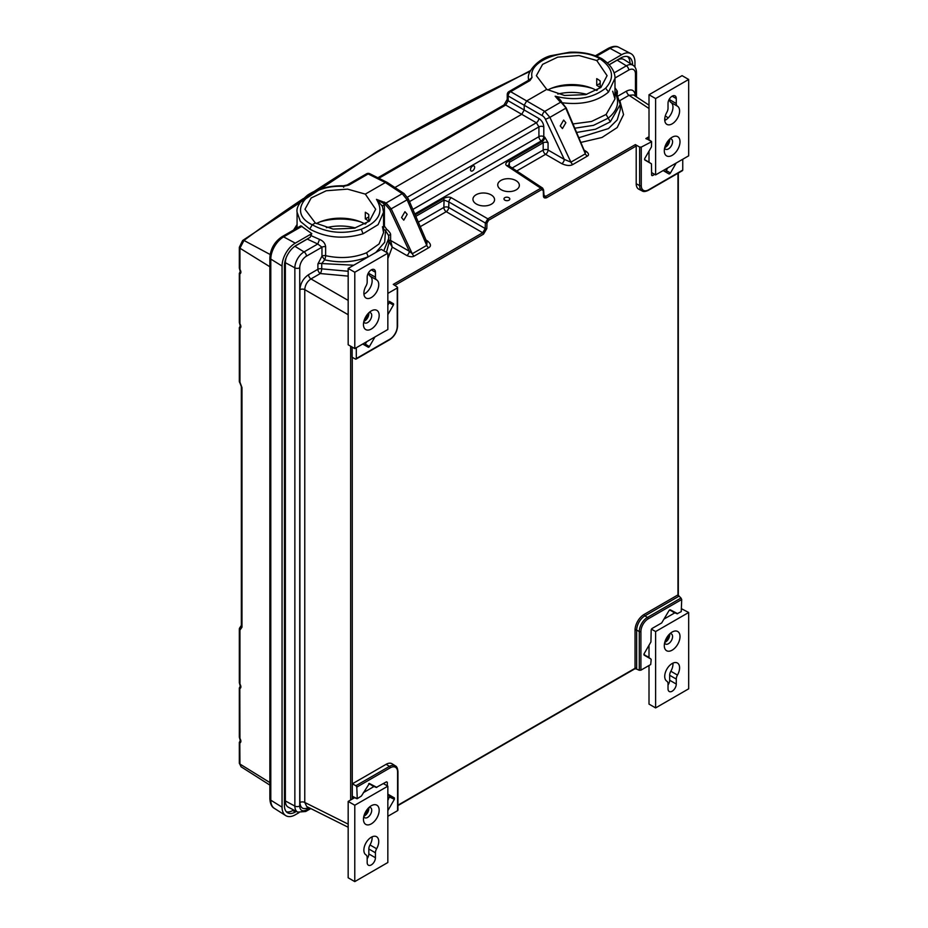 <?xml version="1.0" encoding="UTF-8"?>
<svg xmlns="http://www.w3.org/2000/svg" width="928" height="928" viewBox="0 0 928 928"><rect width="100%" height="100%" fill="white"/><g stroke="black" fill="none" stroke-linecap="round" stroke-linejoin="round"><path stroke-width="1.39" d="M239.795 681.825L239.946 683.994C241.187 686.279 241.187 687.799 239.946 688.53L240.422 686.592A1752.447 1011.764 180 0 1 240.572 686.476M239.795 736.217L239.946 738.398C241.187 740.683 241.187 742.191 239.946 742.922L240.422 740.996A1752.447 1011.764 180 0 1 240.572 740.88M239.946 738.398L239.795 687.219A1.172 0.754 53 0 1 240.027 686.697L240.027 686.697A1.172 0.754 53 0 1 240.422 686.592M239.946 683.994L239.946 630.112L241.976 627.224A2.343 1.346 180 0 1 241.35 626.296L239.946 630.112A2.343 1.346 180 0 1 239.32 629.184L239.32 682.718L240.456 686.964M241.35 626.249L240.236 627.815A2.343 0.65 -146.6 0 0 239.702 627.896A2.343 2.343 0 0 0 239.32 629.184M239.795 321.564L239.946 323.733C241.187 326.018 241.187 327.526 239.946 328.268L239.946 382.162L241.976 387.556A2.343 1.346 180 0 1 241.35 386.64L239.9 382.777A2.343 2.343 0 0 1 239.32 381.234A2.343 1.346 -0 0 0 239.946 382.162L240.236 382.87M240.422 326.331L239.946 328.268L239.795 326.958A1.172 0.754 53 0 1 240.027 326.436L240.027 326.436A1.172 0.754 53 0 1 240.422 326.331A1752.447 1011.764 180 0 1 240.572 326.215M240.816 740.37L240.236 741.46L240.816 740.37M239.795 267.16L239.946 269.34C241.187 271.626 241.187 273.134 239.946 273.864L240.422 271.939A1752.447 1011.764 180 0 1 240.572 271.823M239.946 323.733L239.795 272.565A1.172 0.754 53 0 1 240.027 272.032L240.027 272.032A1.172 0.754 53 0 1 240.422 271.939M240.816 271.312L240.236 272.403L240.816 271.312M239.946 269.34L239.946 248.217A2.343 1.346 180 0 1 239.32 247.3L242.626 240.514L377.94 150.974L530.584 70.551M242.626 240.514A2.343 1.52 -126.6 0 1 243.96 240.445L239.946 248.217L269.862 266.742M240.572 740.683L239.32 742.365L239.32 763.118L241.06 766.772L239.946 764.046L239.795 741.623A1.172 0.754 53 0 1 240.027 741.101L240.027 741.101A1.172 0.754 53 0 1 240.422 740.996M307.922 238.6L307.261 239.088L317.759 243.994L319.534 239.412L311.448 235.805M319.534 239.412C323.13 240.862 325.171 243.298 325.635 246.72L325.635 255.676A3.503 0.905 -76.8 0 1 324.649 259.852L321.97 256.151L317.898 263.981L317.898 269.294A3.503 2.03 180 0 1 321.726 268.853L348.174 271.266M382.464 226.734L383.566 232.557L379.088 243.936L366.572 252.764C353.997 257.903 340.356 258.877 325.635 255.676A3.503 2.03 180 0 0 321.97 256.151L321.97 247.196L306.437 256.163A9.489 5.475 -60 0 0 299.732 267.774L299.732 806.014A3.503 2.03 0 0 1 294.86 806.072L294.86 267.821L285.36 262.705L285.36 800.957A13.444 7.76 120 0 0 288.318 807.198L297.714 812.104A12.992 7.494 -60 0 1 294.86 806.072L285.36 800.957M382.638 227.615L383.566 232.557L383.566 212.21L378.09 224.669L363.045 233.763C343.847 239.494 326.088 237.928 309.743 229.065L300.37 221.398L297.076 212.21L297.076 228.033M311.785 233.612L300.881 225.829L281.95 236.756A3.503 2.03 60 0 1 283.62 236.884A18.131 10.463 120 0 0 270.802 259.086L270.802 800.191L282.054 807.163L282.054 266.046A18.699 10.8 -60 0 1 295.278 243.148L311.785 233.612L310.114 237.336L296.276 245.328A16.727 9.663 120 0 0 284.444 265.814L284.444 805.759A15.324 8.851 120 0 0 287.436 812.673A15.324 8.851 120 0 0 295.278 812.035L296.368 811.397M307.261 239.088L294.872 246.245A13.444 7.76 120 0 0 294.814 246.28M286.323 257.358A13.444 7.76 120 0 0 285.36 262.705M295.278 812.035L292.796 810.504A15.196 8.77 -60 0 1 286.323 811.733M292.796 810.504L293.677 809.993M627.537 56.562A16.6 9.582 -60 0 1 629.996 63.359M609.209 64.763L617.19 60.158A13.444 7.76 120 0 1 624.068 59.589L633.024 65.273A12.992 7.494 -60 0 0 626.365 65.83L617.19 60.158M299.732 267.774A3.503 2.03 180 0 1 294.86 267.821A12.992 7.494 -60 0 1 304.048 251.917L317.759 243.994L321.97 247.196A3.503 2.03 0 0 1 325.635 246.72M353.719 265.222L321.726 263.54L324.649 259.852C340.274 263.25 354.774 262.218 368.161 256.743L369.356 256.198M383.566 229.077L385.514 230.608L388.658 235.677L388.832 238.102L383.798 250.827M375.84 252.462L384.702 242.243L385.514 230.608L386.605 229.181L384.401 226.096L384.401 205.784A1.172 0.673 0 0 0 382.487 206.074M385.259 204.438A1.172 0.626 -60 0 1 386.083 203L376.478 199.358L385.259 204.438L389.795 209.612L409.318 251.244L390.618 240.456L392.231 247.103L387.846 258.715M384.401 205.784L383.624 203.487A1.172 0.626 120 0 1 384.459 202.06M363.045 233.763L361.294 229.228C379.042 221.804 384.111 211.851 376.478 199.358L382.464 206.422M426.613 241.431A3.503 2.018 123.5 0 0 427.68 241.118C431.01 244.018 431.334 246.222 428.678 247.741L414.213 256.093A3.503 2.03 -120 0 1 412.276 253.75L391.268 208.962L386.083 203L402.23 193.685L407.137 199.798L408.332 198.882L404.074 193.569L387.173 182.41L385.364 182.538L365.319 194.114L375.678 209.264L369.448 221.108L354.368 228.218L333.071 229.077L315.323 222.987L304.964 209.264L311.182 197.977L326.273 190.75L347.571 189.126L365.319 194.114L385.364 182.538L402.23 193.685A3.503 2.018 -56.5 0 1 404.074 193.569A3.503 2.018 -56.5 0 1 404.074 193.581M361.294 229.228C343.58 234.494 327.224 233.009 312.226 224.773L315.323 222.987M297.076 212.21C296.206 207.431 299.744 201.712 307.69 195.042C317.341 188.697 329.266 185.612 343.488 185.774L347.165 184.997A3.503 2.03 60 0 1 348.824 185.124L343.325 186.366C308.026 184.44 285.604 212.141 312.226 224.773L309.743 229.065M343.325 186.366L343.685 187.259M528.624 80.481L532.034 77.418L529.992 80.527L510.655 91.686A3.503 2.158 120 0 0 508.173 95.978L508.173 100.758L505.702 105.05A3.503 2.03 -120 0 0 504.032 104.922L507.233 99.377A3.503 2.03 0 0 0 508.173 100.758L524.216 110.014L521.733 114.306L536.361 122.751L538.924 126.892L409.503 201.62M614.974 78.312L608.524 92.034C597.18 101.581 581.694 105.154 562.055 102.741C560.663 99.795 558.366 97.626 555.141 96.21L559.7 100.955M532.034 77.418C527.29 57.849 576.195 44.37 599.836 58.719L601.611 58.557C612.84 65.807 615.276 74.008 614.986 78.602L614.986 98.948L606.1 114.469L591.496 121.475L573.063 123.934M528.484 80.295L528.484 78.613L528.589 80.237M601.611 58.557L601.553 58.534C592.516 53.847 581.868 51.748 569.606 52.235L550.652 55.738C537.776 59.009 526.791 72.21 528.484 78.613M558.83 99.922L560.002 101.024A1.172 0.673 -56.5 0 0 559.387 101.059L555.141 96.21C575.778 101.187 592.609 98.507 605.636 88.148C615.044 77.766 613.106 67.953 599.836 58.719L596.739 60.506L607.086 75.655L600.868 87.499L585.777 94.61L564.491 95.468L546.731 89.378L536.372 75.655L542.602 64.368L557.693 57.142L578.979 55.518L596.739 60.506M585.116 151.995A3.503 2.018 123.5 0 0 586.647 151.728L584.35 150.22M580.986 142.39L602.005 137.472L617.166 127.577L623.558 114.608L619.939 101.059M584.164 150.301L585.371 153.804A3.503 2.03 60 0 0 587.308 156.148C589.094 155.138 588.862 153.665 586.647 151.728M542.288 115.675A3.503 1.879 -60 0 1 544.771 111.383L526.686 100.943L524.216 105.235L542.288 115.675A5.556 3.318 58.2 0 1 545.478 119.329L564.27 159.384L570.906 162.156A3.503 2.03 -120 0 0 572.854 164.5C570.221 166.042 566.532 165.764 561.8 163.676A3.503 1.879 120 0 0 564.27 159.384L548.065 150.034A3.503 1.879 -60 0 1 545.594 154.326L561.8 163.676M649.008 136.729L646.143 138.388L651.618 141.74L641.271 147.088L639.647 147.076L635.378 144.606L636.202 146.009L636.202 183.732A11.693 6.751 120 0 0 638.766 189.173L642.188 190.948A11.519 6.658 -60 0 1 639.647 185.6A1.172 0.673 0 0 0 641.271 185.577A10.359 5.974 -60 0 0 648.602 189.811L682.753 170.091L682.753 159.245M646.654 139.049L645.853 138.55M649.008 94.749L682.068 75.655L688.68 79.472L688.68 155.823L655.62 174.905L655.62 98.565L649.008 94.749L649.008 138.608L647.999 139.188M669.668 98.565L669.668 99.714A5.846 3.376 120 0 0 670.851 102.37A10.521 6.078 -60 0 1 672.974 107.149A10.521 6.078 -60 0 1 664.761 120.443M619.858 100.595L629.022 95.294L633.511 94.934L649.008 105.177M649.008 108.506L629.022 95.294A3.503 2.03 60 0 1 626.62 91.06C631.898 88.601 634.787 90.271 635.297 96.06A3.503 2.03 0 0 0 635.262 96.083L635.297 96.06M614.986 87.8L617.294 91.13A3.503 2.03 0 0 0 616.296 92.29L616.273 92.568M576.717 132.437L595.463 129.247L610.299 121.835L620.24 104.493L620.24 109.864L617.213 119.909L608.501 128.563L578.979 137.704M574.896 128.203L593.479 125.361L608.2 118.158C617.804 110.351 620.02 101.744 614.846 92.301L616.54 93.334M299.895 289.71C300.417 283.33 303.305 278.319 308.572 274.688A3.503 2.03 -120 0 0 310.961 278.922C307.156 281.497 305.092 285.07 304.767 289.652A3.503 2.03 0 0 0 299.895 289.71L299.895 802.5A3.503 2.03 180 0 1 304.767 802.453L306.704 806.525L348.174 827.242M308.572 807.464A3.503 2.03 -120 0 0 308.572 807.511C303.305 809.958 300.417 808.288 299.895 802.5M348.174 276.115L320.299 273.54A3.503 2.03 60 0 1 317.898 269.294L308.572 274.688M543.286 189.567A1.172 0.696 178.3 0 1 543.263 190.542L541.616 189.648L488.627 220.238L486.98 223.033A1.172 0.65 -178.4 0 1 485.356 223.022L485.205 228.543A1.172 0.65 1.6 0 0 486.817 228.566L483.523 234.158A1.172 0.673 -120 0 0 482.722 232.742L393.275 284.386L397.265 287.019L397.23 287.993L387.846 293.41M397.265 287.019L397.23 326.47A10.359 5.974 -60 0 1 389.911 339.161L356.294 358.568L356.294 347.733M414.213 256.093C412.461 257.114 410.002 256.928 406.847 255.536A3.503 1.879 120 0 0 409.318 251.244L412.276 253.75L426.729 245.398A3.503 2.03 60 0 0 428.678 247.741M348.174 268.436L381.234 249.342L387.846 253.158L387.846 329.51L354.786 348.592L348.174 344.775L348.174 268.436L354.786 272.252L387.846 253.158M368.834 272.252L368.834 273.4A5.846 3.376 120 0 0 370.017 276.057A10.521 6.078 -60 0 1 372.14 280.836A10.521 6.078 -60 0 1 363.915 294.13M387.846 314.627L393.379 305.045A1.172 0.673 120 0 0 393.379 303.688L389.25 301.298A1.172 0.673 -60 0 1 389.25 302.656L387.846 305.092M366.688 341.724L365.284 344.16A1.172 0.673 -60 0 1 364.124 344.833M362.709 344.021L368.254 347.211A1.172 0.673 120 0 0 369.414 346.538L374.958 336.945M387.846 794.728L389.76 795.83L387.846 800.504M386.35 781.898L387.324 782.281L386.5 781.805L376.258 787.443L368.683 783.661M353.127 796.723L352.304 796.247L353.127 796.723M357.257 798.695L356.793 787.106L390.27 767.781A1.172 0.673 -120 0 0 389.47 766.366A11.519 6.658 -60 0 1 395.374 765.878L392.126 763.814A11.693 6.751 120 0 0 386.141 764.301L352.304 783.835L352.304 796.247L357.257 798.695L361.41 796.015L369.379 783.476M397.938 805.191L635.042 668.299A1.172 0.673 180 0 1 636.666 668.276L636.48 669.042L639.288 670.271L639.288 631.539A11.519 6.658 -60 0 1 647.442 617.433L680.978 598.061L681.709 599.511L681.245 611.633L677.092 613.756L669.517 609.974M677.672 613.698L670.26 609.812L669.088 610.485L661.676 622.943L652.001 628.523L651.178 629.95L650.934 641.921L644.102 653.764L644.102 655.11L650.934 659.054L643.87 654.391M649.008 645.262L649.008 657.639M664.181 618.988L674.9 612.793M374.065 786.492L363.347 792.674M354.624 797.709L348.174 801.421L348.162 877.784L354.774 881.6L354.786 805.237L387.846 786.167L387.834 862.518L354.774 881.6M387.846 786.167L383.403 783.603M372.093 836.824A10.521 6.078 -60 0 1 372.128 837.706A10.521 6.078 -60 0 1 370.005 844.944A5.846 3.376 120 0 0 368.822 848.969L368.822 853.934A5.846 3.376 -60 0 1 367.175 858.702M352.153 347.072L352.153 357.268L355.494 359.066A1.172 0.673 60 0 0 356.05 359.101L389.667 339.694A1.172 0.673 -120 0 0 389.911 339.161M389.25 301.298L393.379 303.688M387.846 816.292L397.59 810.654L397.59 772.003A10.359 5.974 -60 0 0 390.27 767.781M397.625 809.808L397.59 810.654L397.625 809.808M387.846 810.643L394.4 799.275L394.4 797.929L387.846 794.136M386.5 781.805L387.324 782.281L387.324 785.865M376.838 787.385L369.332 783.464M356.793 787.106L355.923 785.726L389.47 766.366L386.141 764.301M352.304 783.835L355.923 785.726M680.978 598.061L677.939 594.906L644.102 614.452A12.818 7.401 120 0 0 635.042 630.147L635.042 668.299L634.184 668.821L635.68 668.844L634.184 668.821M635.68 668.844L636.48 669.042M651.178 659.588L650.714 664.518L640.912 670.178L639.288 670.271M655.62 707.913L655.62 631.562L688.68 612.48L688.68 688.82L655.62 707.913L649.008 704.097L649.008 665.504M681.709 608.861L688.68 612.48M672.939 663.126A10.521 6.078 -60 0 1 672.974 664.007A10.521 6.078 -60 0 1 670.851 671.246A5.846 3.376 120 0 0 669.668 675.271L669.668 680.236A5.846 3.376 -60 0 1 668.021 685.003M681.987 170.566L682.753 170.091L681.987 170.566M609.139 64.693L620.739 58A16.727 9.663 120 0 1 628.894 57.06A16.727 9.663 120 0 1 632.571 64.832L632.571 64.995M299.036 812.626L295.278 814.796A18.699 10.8 -60 0 1 285.696 815.584A18.699 10.8 -60 0 1 282.054 807.163M634.961 67.152L634.961 62.292A18.699 10.8 -60 0 0 630.854 53.604A18.699 10.8 -60 0 0 621.737 54.659L607.411 62.942M654.669 174.36L652.732 175.485A1.578 0.905 120 0 1 651.92 175.543A1.578 0.905 120 0 1 651.618 174.835L651.468 163.827L644.925 160.045A1.578 0.905 120 0 0 644.925 160.045A1.578 0.905 120 0 1 644.925 158.224L651.456 146.914L651.618 141.74M663.137 170.566L668.879 173.884A1.578 0.905 120 0 0 670.457 172.968L676.199 163.026M636.202 146.009L546.557 197.757L543.75 194.81M541.616 189.648A1.172 0.673 -120 0 0 540.815 188.233L542.636 188.106L543.599 190.031L544.11 196.388A3.503 2.018 123.5 0 0 545.815 196.307L543.75 195.518M543.448 194.915L543.425 195.889C543.495 197.757 544.539 198.372 546.557 197.745M488.627 220.238A1.172 0.673 60 0 0 487.838 218.822L451.356 197.757A3.503 1.879 120 0 0 448.885 201.956L485.356 223.022L487.838 218.822L540.815 188.233L506.792 165.752C505.006 164.534 505.574 162.934 508.509 160.962A1.172 0.673 60 0 1 509.31 162.377L508.637 165.636A3.503 2.018 123.5 0 0 506.792 165.752M451.356 197.757C449.372 196.655 446.681 196.945 443.271 198.627A1.172 0.673 60 0 1 444.071 200.042L448.885 201.956L448.723 207.489A3.503 1.879 -60 0 1 446.252 211.677A3.503 2.03 60 0 1 443.851 207.443A3.503 1.96 -178.4 0 1 448.723 207.489L485.205 228.543L482.722 232.742L446.252 211.677L420.268 226.676M425.198 239.679L427.019 242.382L426.729 245.398L407.137 199.798L389.795 209.612M388.832 240.596A1.172 0.673 180 0 1 390.618 240.456L390.618 235.132C390.874 233.728 389.54 231.745 386.605 229.181M386.466 252.37L388.832 243.472L388.658 241.048L390.618 240.514M348.174 300.405L310.961 278.922L320.299 273.54A3.503 1.032 105 0 0 321.726 268.853L321.726 263.54A3.503 2.03 0 0 0 317.898 263.981M388.658 241.048L392.231 247.103L406.847 255.536M388.681 241.384L388.658 235.677M407.172 214.322L403.773 220.18L401.557 217.558L404.956 211.7L407.172 214.322M365.98 223.602A35.357 20.416 180 0 0 365.319 223.207L365.319 223.996M316.344 223.59A35.357 20.416 180 0 1 365.18 224.077M365.319 218.927A35.357 20.416 0 0 1 368.764 221.235L368.764 214.554A35.357 20.416 180 0 0 365.319 212.245L365.319 218.927L368.764 216.943M600.172 87.638A35.357 20.416 0 0 0 596.739 85.33L596.739 78.648A35.357 20.416 180 0 1 600.172 80.956L600.172 87.638M596.739 90.387L596.739 89.598A35.357 20.416 180 0 1 597.4 89.993M547.752 89.981A35.357 20.416 180 0 1 596.588 90.468M551.232 88.357A44.126 25.474 180 0 1 592.238 88.357M586.798 94.354A35.357 20.416 0 0 0 557.786 94.076M355.378 227.963A35.357 20.416 0 0 0 326.366 227.673M319.824 221.954A44.126 25.474 180 0 1 360.818 221.954M491.399 204.183A10.811 6.461 1.8 0 0 494.566 199.798A10.811 6.461 1.8 0 0 487.989 193.604A10.811 6.461 1.8 0 0 476.11 194.741A10.811 6.461 1.8 0 0 472.944 199.126A10.811 6.461 1.8 0 0 479.521 205.32A10.811 6.461 1.8 0 0 491.399 204.183M508.95 200.216A2.923 1.74 1.8 0 0 509.808 199.033A2.923 1.74 1.8 0 0 508.034 197.351A2.923 1.74 1.8 0 0 504.82 197.664A2.923 1.74 1.8 0 0 503.974 198.847A2.923 1.74 1.8 0 0 505.748 200.518A2.923 1.74 1.8 0 0 508.95 200.216M516.188 189.869A10.811 6.461 1.8 0 0 519.355 185.484A10.811 6.461 1.8 0 0 512.778 179.29A10.811 6.461 1.8 0 0 500.911 180.426A10.811 6.461 1.8 0 0 497.744 184.811A10.811 6.461 1.8 0 0 504.322 191.006A10.811 6.461 1.8 0 0 516.188 189.869M470.496 169.662A2.923 1.682 120 0 0 471.099 170.996A2.923 1.682 120 0 0 473.35 170.207A2.923 1.682 120 0 0 474.626 167.272A2.923 1.682 120 0 0 474.022 165.938A2.923 1.682 120 0 0 471.772 166.715A2.923 1.682 120 0 0 470.496 169.662M394.922 187.526L521.733 114.306L394.922 187.526M524.216 105.235L524.216 110.014L538.843 118.459C541.859 120.512 543.518 123.308 543.796 126.846L543.796 136.602A3.503 1.879 -60 0 1 541.314 140.894L414.804 213.939M412.867 209.426L538.924 136.648A3.503 2.03 60 0 0 541.314 140.894L542.288 141.45A3.503 1.879 120 0 0 544.771 137.158L548.065 142.761L548.065 150.034A3.503 2.03 180 0 0 543.193 150.081L543.193 142.808L509.31 162.377L509.414 166.158M407.45 197.177L536.361 122.751A3.503 1.879 120 0 0 538.843 118.459M508.509 160.962L542.288 141.45L543.193 142.808A3.503 2.03 0 0 1 548.065 142.761M565.952 107.903L560.906 102.068L544.771 111.383L549.898 117.369L545.478 119.329M529.992 80.527A3.503 2.03 -120 0 0 528.334 80.4L508.985 91.57A3.503 2.03 60 0 1 510.655 91.686L526.686 100.955L546.731 89.378L526.686 100.943M560.245 125.941L562.449 128.574L565.86 122.705L563.644 120.083L560.245 125.941M545.815 196.307L635.378 144.606M600.172 83.334L596.739 85.33M649.008 162.261L649.008 151.148M649.008 139.838L649.008 138.608M667.731 167.922L666.223 170.532A1.369 0.789 -60 0 1 664.854 171.32L663.346 170.45M647.454 161.275L644.635 159.651M655.62 174.905L651.618 172.596M655.62 98.565L688.68 79.472M664.297 150.812A11.101 6.415 120 0 0 672.15 155.347A11.101 6.415 120 0 0 680.004 141.74A11.101 6.415 120 0 0 672.15 137.216A11.101 6.415 120 0 0 664.297 150.812M676.28 98.565A5.846 3.376 120 0 0 675.074 95.886A5.846 3.376 120 0 0 670.573 97.452A5.846 3.376 120 0 0 668.021 103.333L668.021 108.298A5.846 3.376 -60 0 1 666.838 112.323A10.521 6.078 120 0 0 664.715 119.561A10.521 6.078 120 0 0 666.896 124.375A10.521 6.078 120 0 0 677.463 118.204A10.521 6.078 120 0 0 679.586 110.966A10.521 6.078 120 0 0 677.463 106.186A5.846 3.376 -60 0 1 676.28 103.53L676.28 98.565L672.15 96.176M664.61 148.144A5.846 3.376 120 0 0 665.515 149.188A5.846 3.376 120 0 0 670.016 147.622A5.846 3.376 120 0 0 672.568 141.74A5.846 3.376 120 0 0 671.35 139.072A5.846 3.376 120 0 0 669.993 138.817M669.598 139.188A5.846 3.376 -60 0 1 669.668 140.07A5.846 3.376 -60 0 1 664.726 147.61M665.283 145.835A3.979 2.297 120 0 0 668.346 140.836A3.979 2.297 120 0 0 668.334 140.557M655.62 631.562L651.421 629.138M680.004 636.573A11.101 6.415 120 0 0 672.15 632.038A11.101 6.415 120 0 0 664.297 645.644A11.101 6.415 120 0 0 672.15 650.168A11.101 6.415 120 0 0 680.004 636.573M668.021 688.82A5.846 3.376 120 0 0 669.227 691.499A5.846 3.376 120 0 0 673.74 689.933A5.846 3.376 120 0 0 676.28 684.052L676.28 679.087A5.846 3.376 -60 0 1 677.463 675.062A10.521 6.078 120 0 0 679.586 667.824A10.521 6.078 120 0 0 677.417 663.01A10.521 6.078 120 0 0 666.838 669.181A10.521 6.078 120 0 0 664.715 676.419A10.521 6.078 120 0 0 666.838 681.198A5.846 3.376 -60 0 1 668.021 683.855L668.021 688.82M664.61 642.965A5.846 3.376 120 0 0 665.515 644.02A5.846 3.376 120 0 0 670.016 642.454A5.846 3.376 120 0 0 672.568 636.573A5.846 3.376 120 0 0 671.35 633.894A5.846 3.376 120 0 0 669.993 633.638M669.598 634.01A5.846 3.376 -60 0 1 669.668 634.903A5.846 3.376 -60 0 1 664.726 642.431M665.283 640.668A3.979 2.297 120 0 0 668.346 635.668A3.979 2.297 120 0 0 668.334 635.378M354.786 805.237L348.174 801.421M379.169 810.26A11.101 6.415 120 0 0 371.316 805.724A11.101 6.415 120 0 0 363.463 819.32A11.101 6.415 120 0 0 363.463 819.331A11.101 6.415 120 0 0 371.316 823.855A11.101 6.415 120 0 0 379.169 810.26M367.175 862.518A5.846 3.376 120 0 0 368.381 865.198A5.846 3.376 120 0 0 372.882 863.632A5.846 3.376 120 0 0 375.434 857.75L375.434 852.786A5.846 3.376 -60 0 1 376.617 848.76A10.521 6.078 120 0 0 378.74 841.522A10.521 6.078 120 0 0 376.571 836.708A10.521 6.078 120 0 0 365.992 842.868A10.521 6.078 120 0 0 363.869 850.106A10.521 6.078 120 0 0 365.992 854.897A5.846 3.376 -60 0 1 367.175 857.553L367.175 862.518M363.764 816.652A5.846 3.376 120 0 0 364.669 817.707A5.846 3.376 120 0 0 369.17 816.141A5.846 3.376 120 0 0 371.722 810.26A5.846 3.376 120 0 0 370.516 807.58A5.846 3.376 120 0 0 369.147 807.325M368.752 807.696A5.846 3.376 -60 0 1 368.834 808.59A5.846 3.376 -60 0 1 363.892 816.118M364.449 814.355A3.979 2.297 120 0 0 367.511 809.355A3.979 2.297 120 0 0 367.5 809.065M354.786 348.592L354.786 272.252M363.463 324.498A11.101 6.415 120 0 0 371.316 329.034A11.101 6.415 120 0 0 379.169 315.439A11.101 6.415 120 0 0 371.316 310.903A11.101 6.415 120 0 0 363.463 324.498M375.446 272.252A5.846 3.376 120 0 0 374.239 269.572A5.846 3.376 120 0 0 369.727 271.138A5.846 3.376 120 0 0 367.186 277.02L367.186 281.984A5.846 3.376 -60 0 1 366.003 286.01A10.521 6.078 120 0 0 363.88 293.248A10.521 6.078 120 0 0 366.05 298.062A10.521 6.078 120 0 0 376.629 291.891A10.521 6.078 120 0 0 378.752 284.652A10.521 6.078 120 0 0 376.629 279.873A5.846 3.376 -60 0 1 375.446 277.217L375.446 272.252L371.316 269.862M363.764 321.83A5.846 3.376 120 0 0 364.669 322.886A5.846 3.376 120 0 0 369.17 321.32A5.846 3.376 120 0 0 371.722 315.439A5.846 3.376 120 0 0 370.516 312.759A5.846 3.376 120 0 0 369.147 312.504M368.752 312.875A5.846 3.376 -60 0 1 368.834 313.768A5.846 3.376 -60 0 1 363.892 321.297M364.449 319.522A3.979 2.297 120 0 0 367.511 314.522A3.979 2.297 120 0 0 367.5 314.244M241.976 387.556L241.976 627.224M239.32 763.118A2.343 1.346 0 0 0 239.946 764.046L269.862 782.559M270.141 254.504L243.96 240.445A1749.837 974.388 178.3 0 1 303.479 198.511M314.43 191.249A1749.837 974.388 178.3 0 1 530.178 71.352M294.872 246.245L304.048 251.917A3.503 2.03 60 0 1 306.437 256.163M368.242 256.847L366.572 252.764M383.566 225.91A1.172 0.673 180 0 1 384.401 226.096M297.076 226.432A45.878 26.483 0 0 0 295.87 228.729M608.524 92.034L605.636 88.16M559.387 101.059L560.906 102.068A1.172 0.673 -56.5 0 1 561.521 102.034L566.173 107.903L584.802 151.844M664.738 118.9L666.014 119.747M587.308 156.148L572.854 164.5M512.186 167.991L543.193 150.081A3.503 2.03 60 0 0 545.594 154.326L516.734 170.984M618.303 95.862L626.62 91.06M617.294 91.13L617.294 93.89M635.46 96.222L635.46 73.938A9.489 5.475 -60 0 0 628.755 70.064L614.974 78.033M610.299 121.835L606.1 114.469M628.755 70.064A3.503 2.03 -120 0 0 626.365 65.83L614.058 72.929M297.714 812.104L305.706 811.501A3.503 2.03 60 0 0 306.437 809.889L309.685 808.021M306.437 809.889A9.489 5.475 -60 0 1 299.732 806.014M427.68 241.118L425.998 240.004M397.23 326.47A1.172 0.673 0 0 0 397.578 325.995L397.578 287.506M394.783 285.383L483.523 234.158M677.974 595.196L677.974 173.246M543.263 190.542L543.425 195.889M486.817 228.566L486.98 223.033M352.269 357.338L352.269 799.066M350.645 799.994L350.645 346.214M389.11 339.648A1.172 0.673 -120 0 0 389.667 339.694C394.493 336.388 397.126 331.83 397.578 325.995M365.284 344.16L369.414 346.538M393.379 305.045L389.25 302.656M640.912 670.178L640.912 631.527A1.172 0.673 180 0 1 639.288 631.539L636.666 630.124L636.666 668.276M644.102 614.452A1.172 0.673 -120 0 0 644.902 615.856A11.646 6.728 120 0 0 636.666 630.124A1.172 0.673 0 0 0 635.042 630.147M678.67 596.368L644.902 615.856L647.442 617.433A1.172 0.673 60 0 1 648.231 618.837A10.359 5.974 -60 0 0 640.912 631.527M636.492 96.906L636.492 72.512A3.503 2.03 180 0 1 635.46 73.938M621.737 54.659L610.079 48.407L596.542 56.225M610.079 48.407A3.503 2.03 -120 0 0 608.408 48.279C612.909 46.087 616.401 45.785 618.918 47.386A18.131 10.463 120 0 0 610.079 48.407M632.571 64.832L630.912 63.939M274.34 808.358C271.718 807 270.222 803.822 269.862 798.811A3.503 2.03 0 0 0 270.802 800.191A18.131 10.463 120 0 0 274.34 808.358L285.696 815.584M282.054 266.046L270.802 259.086A3.503 2.03 180 0 1 269.862 257.706C270.512 248.762 274.537 241.779 281.95 236.756M301.971 226.281L283.62 236.884L295.278 243.148M648.602 189.811A1.172 0.673 60 0 1 648.359 190.344L682.521 170.613M641.271 147.088L641.271 185.577M636.202 183.732L639.647 185.6L639.647 147.076M418.331 222.175L443.851 207.443L444.071 200.042L415.837 216.34M390.618 235.132A1.172 0.673 0 0 0 388.658 235.55M387.011 182.317L369.82 173.733A3.503 2.018 116.5 0 0 368.172 173.954L385.364 182.538M369.82 173.733A3.503 3.503 0 0 0 366.502 173.826A3.503 2.03 -120 0 1 368.172 173.954L348.824 185.124M415.187 214.844L443.271 198.627M544.771 137.158L543.796 136.602A3.503 2.03 180 0 0 538.924 136.648L538.924 126.892A3.503 2.03 0 0 1 543.796 126.846M521.733 114.306L505.702 105.05L378.891 178.257M524.216 105.247L508.173 95.978A3.503 2.03 180 0 1 507.233 94.598L507.233 99.377M570.906 162.156L549.898 117.369L565.778 108.205L585.371 153.804L570.906 162.156M677.463 106.186L670.851 102.37M669.668 99.714L676.28 103.53M666.223 170.532L670.457 172.968M668.879 173.884L664.854 171.32M651.618 174.789L652.732 175.485M651.456 163.815L647.431 161.263L651.468 163.827M669.668 680.236L676.28 684.052M676.28 679.087L669.668 675.271M677.463 675.062L670.851 671.246M681.709 599.511L648.231 618.837M348.174 314.72L304.767 289.652L304.767 802.453L348.174 824.134M397.625 771.064A1.172 0.673 180 0 1 397.59 772.003M394.4 797.929L389.76 795.83M389.76 797.175L394.4 799.275M368.822 853.934L375.434 857.75M375.434 852.786L368.822 848.969M376.617 848.76L370.005 844.944M376.629 279.873L370.017 276.057M368.834 273.4L375.446 277.217M240.456 741.356L239.32 737.122L239.32 687.961L240.572 686.291M241.35 625.414L239.702 627.896M239.32 381.234L239.32 327.7L240.572 326.018M241.35 626.296L241.35 386.64M240.572 271.626L239.32 273.308L239.32 322.457L240.456 326.691M240.456 272.298L239.32 268.064L239.32 247.3M241.06 766.772L269.862 785.088M383.566 212.21L382.232 205.401M297.076 224.53L293.573 230.04M560.002 101.024L561.521 102.034M665.283 115.93L668.241 117.891M612.7 91.222L614.986 98.948M305.706 811.501L310.787 808.566M634.903 668.798L397.938 805.585M677.127 613.779L672.846 611.9M650.98 659.077L647.199 656.316M678.31 595.985L678.31 173.049M636.492 72.512C636.399 69.124 635.239 66.712 633.024 65.273M595.393 55.796L608.408 48.279M618.918 47.386L630.854 53.604M269.862 798.811L269.862 257.706M642.188 190.948C643.382 191.876 645.447 191.678 648.359 190.344M408.332 198.882L427.019 242.382L425.836 241.222M377.882 177.758L504.032 104.922M508.985 91.57A3.503 3.503 0 0 0 507.233 94.598M542.636 188.106L508.637 165.636M347.165 184.997L366.502 173.826M651.468 141.404L647.199 138.678M397.938 810.202L397.938 771.528C397.613 768.303 396.755 766.412 395.374 765.878M356.955 798.73L352.582 796.804M372.012 785.587L376.292 787.466M620.24 104.493L616.273 92.255"/></g></svg>
